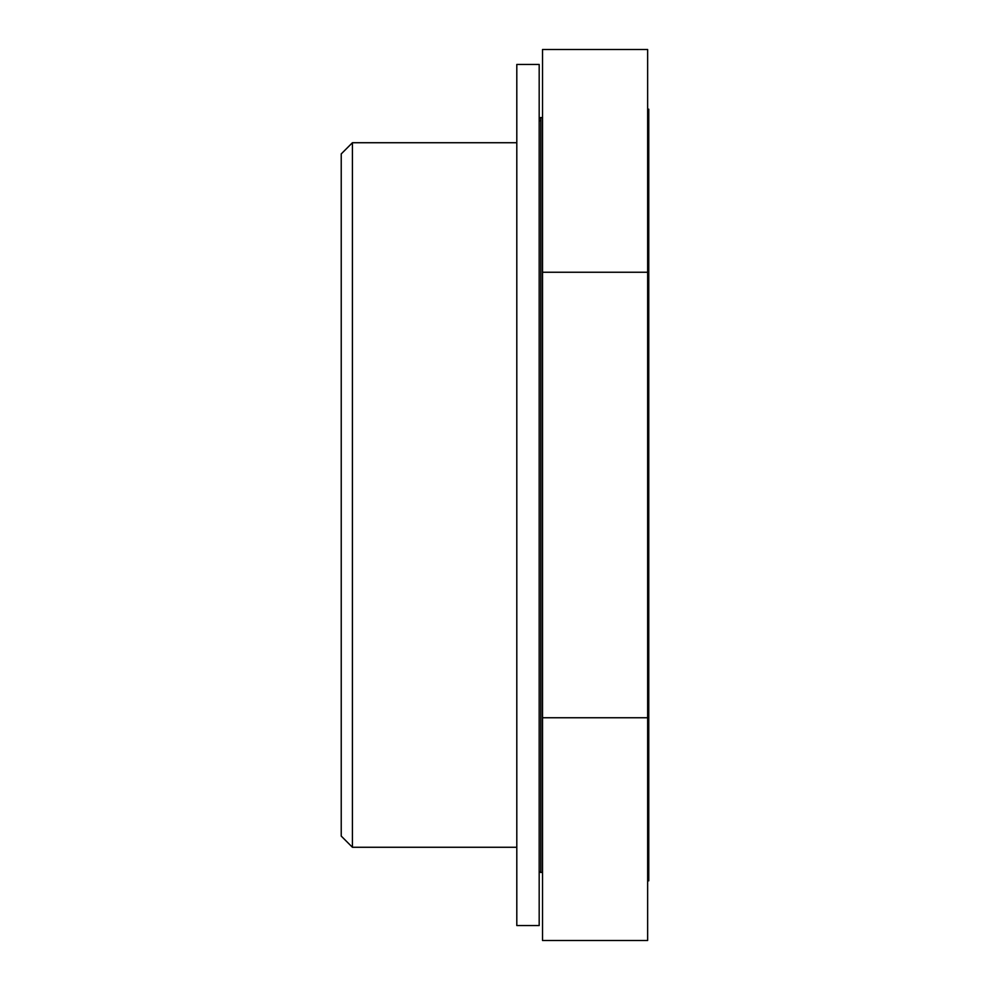 <?xml version="1.0" encoding="UTF-8"?>
<svg xmlns="http://www.w3.org/2000/svg" width="990" height="990" viewBox="0 0 990 990"><rect width="100%" height="100%" fill="white"/><g stroke="black" fill="none" stroke-linecap="round" stroke-linejoin="round"><path stroke-width="1.49" d="M539.179 916.666L539.179 925.551L516.805 925.551L516.805 64.449L539.179 64.449L539.179 916.666M542.532 272.25L542.532 49.5L647.646 49.5L647.646 940.5L542.532 940.5L542.532 272.25L647.646 272.25M542.532 717.75L647.646 717.75M647.646 109.185L648.772 109.185L648.772 880.815L647.646 880.815M352.415 847.267L341.228 836.08L341.228 153.92L352.415 142.733L352.415 847.267L516.805 847.267M542.532 872.425L540.849 872.425A1.683 1.683 0 0 1 539.179 870.755M540.849 872.425L540.849 117.575A1.683 1.683 0 0 0 539.179 119.246A1.683 1.683 0 0 0 540.849 120.928M542.532 117.575L540.849 117.575M516.805 142.733L352.415 142.733"/></g></svg>
